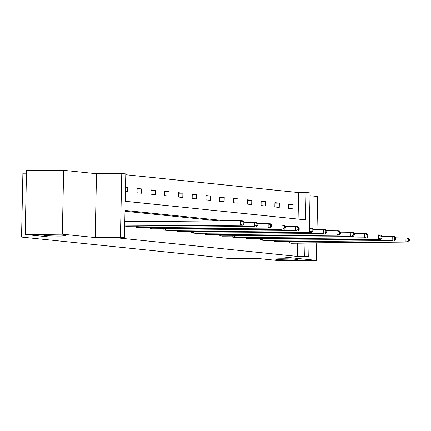 <?xml version="1.0" encoding="UTF-8"?>
<svg xmlns="http://www.w3.org/2000/svg" width="431" height="431" viewBox="0 0 431 431"><rect width="100%" height="100%" fill="white"/><g stroke="black" fill="none" stroke-linecap="round" stroke-linejoin="round"><path stroke-width="0.65" d="M281.098 258.799A11.061 0.539 1.2 0 1 292.223 259.031A11.061 0.539 1.2 0 1 297.81 259.618A11.061 0.539 1.2 0 1 292.401 259.968A11.061 0.539 1.2 0 1 281.276 259.742A11.061 0.539 1.2 0 1 275.689 259.155A11.061 0.539 1.2 0 1 281.098 258.799M49.139 234.895A11.061 0.539 1.2 0 1 60.265 235.121A11.061 0.539 1.2 0 1 65.851 235.709A11.061 0.539 1.2 0 1 60.448 236.059A11.061 0.539 1.2 0 1 49.317 235.832A11.061 0.539 1.2 0 1 43.73 235.245A11.061 0.539 1.2 0 1 49.139 234.895M309.032 243.111L308.747 256.779L283.496 256.984L316.354 260.372L279.223 260.674L256.127 258.293L229.394 258.514L21.55 237.088L48.283 236.872L25.187 234.491L26.523 170.628L63.653 170.326L62.317 234.189L95.176 237.573L120.421 237.368L121.763 173.504L125.782 173.919L125.205 201.277L305.493 219.858L306.064 192.501L310.083 192.916L309.35 227.816M25.187 234.491L62.317 234.189M316.354 260.372L316.72 243.046M317.006 229.287L317.695 196.509L310.024 195.717M95.176 237.573L96.512 173.715L63.653 170.326M96.512 173.715L121.763 173.504M298.08 219.093L298.64 192.565L125.76 174.744M298.64 192.565L306.064 192.501M26.469 173.197L22.886 173.23L21.55 237.088M274.132 240.331L274.111 241.495L278.528 241.829M246.575 237.486L246.554 238.655L250.971 238.984M219.018 234.647L218.991 235.811L223.409 236.145M191.456 231.808L191.434 232.972L195.852 233.306M163.899 228.969L163.872 230.132L168.295 230.466M136.336 226.124L136.315 227.293L140.732 227.622M218.582 220.893L125.001 211.249M226.006 220.834L125.017 210.425L124.44 237.783L117.016 237.842L297.298 256.423L297.579 243.203M126.951 226.205L124.688 226.092M150.117 227.546L150.096 228.71L154.513 229.044M177.68 230.386L177.653 231.549L182.071 231.883M205.237 233.23L205.21 234.394L209.633 234.723M232.794 236.069L232.772 237.233L237.19 237.567M260.356 238.909L260.329 240.072L264.747 240.406M287.913 241.748L287.892 242.912L292.31 243.246M124.44 237.783L120.421 237.368M308.747 256.779L304.728 256.364L305.003 243.143M297.298 256.423L304.728 256.364M293.032 208.852L288.614 208.394L288.705 204.078L293.118 204.536L293.032 208.852M279.25 207.43L274.833 206.972L274.924 202.662L279.342 203.114L279.25 207.43M265.469 206.007L261.051 205.555L261.143 201.239L265.561 201.692L265.469 206.007M251.688 204.59L247.275 204.132L247.362 199.817L251.779 200.275L251.688 204.59M237.912 203.168L233.494 202.715L233.586 198.4L238.004 198.853L237.912 203.168M224.131 201.746L219.713 201.293L219.805 196.978L224.222 197.436L224.131 201.746M210.35 200.329L205.937 199.871L206.023 195.555L210.441 196.013L210.35 200.329M196.574 198.906L192.156 198.454L192.248 194.139L196.66 194.591L196.574 198.906M182.792 197.49L178.375 197.032L178.466 192.716L182.884 193.174L182.792 197.49M169.011 196.067L164.599 195.615L164.685 191.299L169.103 191.752L169.011 196.067M155.235 194.645L150.818 194.192L150.909 189.877L155.322 190.33L155.235 194.645M141.454 193.228L137.036 192.77L137.128 188.455L141.546 188.913L141.454 193.228M125.502 187.259L127.765 187.49L127.673 191.806L125.41 191.574M125.496 187.512L127.765 187.49M137.117 188.95L141.546 188.913M150.898 190.367L155.322 190.33M164.674 191.79L169.103 191.752M178.456 193.207L182.884 193.174M192.237 194.629L196.66 194.591M206.013 196.051L210.441 196.013M219.794 197.468L224.222 197.436M233.575 198.89L238.004 198.853M247.356 200.313L251.779 200.275M261.132 201.73L265.561 201.692M274.913 203.152L279.342 203.114M288.695 204.569L293.118 204.536M124.688 225.973L242.761 225.257L125.965 226.227M124.78 221.663L240.643 220.715L242.852 220.941L244.097 222.154L243.213 222.062L243.176 223.786L244.059 223.878L244.097 222.154M243.176 223.786L240.557 225.03L240.643 220.715L243.213 222.062M242.761 225.257L244.059 223.878M137.3 227.39L254.333 226.447L139.741 227.643M244.091 222.218L256.634 222.364L257.873 223.57L256.989 223.484L256.957 225.208L257.84 225.3L257.873 223.57M256.957 225.208L254.333 226.447L254.425 222.137L256.989 223.484M256.542 226.679L257.84 225.3M151.082 228.813L270.323 228.096L153.522 229.066M257.873 223.641L270.415 223.781L271.654 224.993L270.77 224.901L270.733 226.631L271.616 226.717L271.654 224.993M270.733 226.631L268.114 227.87L268.206 223.554L270.77 224.901M270.323 228.096L271.616 226.717M164.863 230.235L281.896 229.292L167.303 230.483M271.654 225.057L284.191 225.203L285.435 226.415L284.552 226.323L284.514 228.047L285.397 228.139L285.435 226.415M284.514 228.047L281.896 229.292L281.982 224.977L284.552 226.323M284.104 229.518L285.397 228.139M178.639 231.652L295.671 230.709L181.079 231.905M285.43 226.48L297.972 226.625L299.211 227.832L298.327 227.74L298.295 229.47L299.179 229.561L299.211 227.832M298.295 229.47L295.671 230.709L295.763 226.394L298.327 227.74M297.88 230.941L299.179 229.561M192.42 233.074L311.661 232.357L194.86 233.327M299.211 227.902L311.753 228.042L312.992 229.254L312.109 229.163L312.071 230.887L312.954 230.978L312.992 229.254M312.071 230.887L309.453 232.131L309.544 227.816L312.109 229.163M311.661 232.357L312.954 230.978M206.201 234.496L323.234 233.554L208.642 234.744M312.992 229.319L325.529 229.464L326.773 230.677L325.89 230.585L325.852 232.309L326.736 232.401L326.773 230.677M325.852 232.309L323.234 233.554L323.325 229.238L325.89 230.585M325.443 233.78L326.736 232.401M219.982 235.913L339.219 235.197L222.418 236.166M326.773 230.741L339.31 230.887L340.549 232.093L339.671 232.002L339.633 233.731L340.517 233.823L340.549 232.093M339.633 233.731L337.01 234.97L337.101 230.655L339.671 232.002M339.219 235.197L340.517 233.823M233.758 237.336L353 236.619L236.199 237.589M340.549 232.164L353.091 232.304L354.33 233.516L353.447 233.424L353.415 235.148L354.293 235.24L354.33 233.516M353.415 235.148L350.791 236.393L350.882 232.077L353.447 233.424M353 236.619L354.293 235.24M247.539 238.752L364.572 237.81L249.98 239.006M354.33 233.58L366.873 233.726L368.112 234.933L367.228 234.847L367.19 236.571L368.074 236.662L368.112 234.933M367.19 236.571L364.572 237.81L364.664 233.5L367.228 234.847M366.781 238.041L368.074 236.662M261.321 240.175L380.557 239.458L263.761 240.428M368.112 235.003L380.648 235.143L381.893 236.355L381.009 236.263L380.972 237.993L381.855 238.079L381.893 236.355M380.972 237.993L378.353 239.232L378.44 234.917L381.009 236.263M380.557 239.458L381.855 238.079M275.097 241.597L392.129 240.654L277.537 241.845M381.888 236.42L394.43 236.565L395.669 237.777L394.785 237.686L394.753 239.41L395.636 239.501L395.669 237.777M394.753 239.41L392.129 240.654L392.221 236.339L394.785 237.686M394.338 240.881L395.636 239.501M288.878 243.014L405.91 242.071L291.318 243.267M395.669 237.842L408.211 237.987L409.45 239.194L408.566 239.103L408.529 240.832L409.412 240.924L409.45 239.194M408.529 240.832L405.91 242.071L406.002 237.756L408.566 239.103M408.119 242.303L409.412 240.924M137.57 227.396L137.597 226.119M138.189 227.401L138.216 226.113M151.351 228.818L151.378 227.536M151.971 228.818L151.998 227.53M165.132 230.235L165.159 228.958M165.752 230.24L165.779 228.953M178.913 231.657L178.94 230.375M179.528 231.657L179.555 230.369M192.689 233.079L192.716 231.797M193.309 233.079L193.336 231.792M206.471 234.496L206.497 233.219M207.09 234.502L207.117 233.214M220.252 235.919L220.279 234.636M220.866 235.919L220.893 234.631M234.028 237.341L234.055 236.059M234.647 237.341L234.674 236.053M247.809 238.758L247.836 237.476M248.428 238.763L248.455 237.476M261.59 240.18L261.617 238.898M262.21 240.18L262.237 238.893M275.366 241.597L275.393 240.32M275.985 241.602L276.012 240.315M289.147 243.019L289.174 241.737M289.767 243.019L289.794 241.732"/></g></svg>
